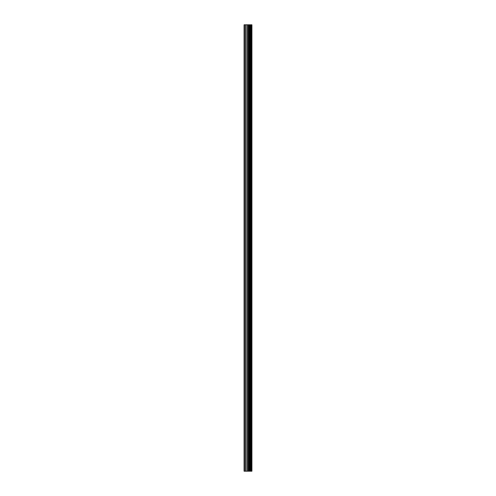 <?xml version="1.0" encoding="UTF-8"?>
<svg xmlns="http://www.w3.org/2000/svg" width="496" height="496" viewBox="0 0 496 496"><rect width="100%" height="100%" fill="white"/><g stroke="black" fill="none" stroke-linecap="round" stroke-linejoin="round"><path stroke-width="0.74" d="M247.07 471.2L251.918 471.2L251.918 24.8L244.082 24.8L244.082 471.2L247.07 471.2L247.07 24.8M251.621 471.2L251.621 24.8M248.546 471.2L248.546 24.8M248.44 471.2L248.44 24.8M244.534 471.2L244.534 24.8M251.776 471.2L251.776 24.8M250.895 471.2L250.895 24.8M250.846 471.2L250.846 24.8M250.517 471.2L250.517 24.8M250.387 471.2L250.387 24.8M249.779 471.2L249.779 24.8M249.649 471.2L249.649 24.8M249.327 471.2L249.327 24.8M249.271 471.2L249.271 24.8M248.384 471.2L248.384 24.8M248.211 471.2L248.211 24.8M247.237 471.2L247.237 24.8M245.793 471.2L245.793 24.8M245.619 471.2L245.619 24.8"/></g></svg>
